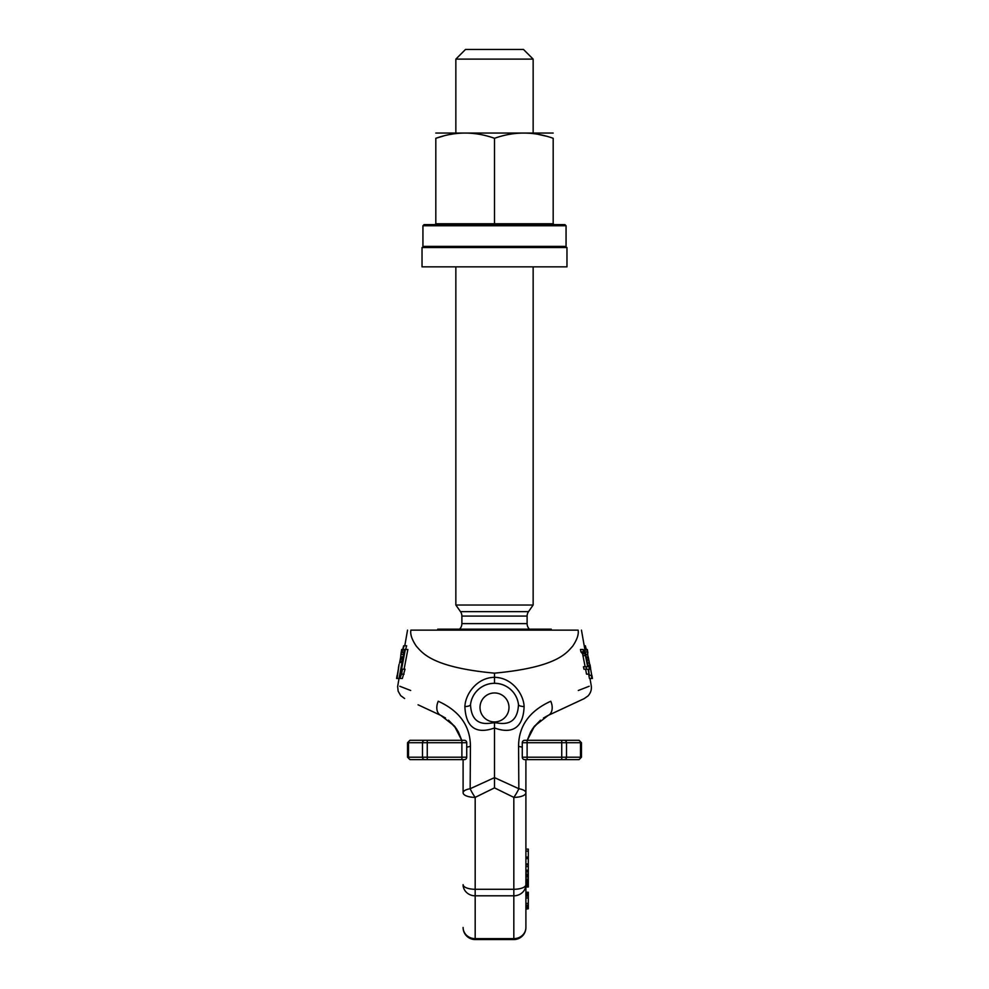 <?xml version="1.0" encoding="UTF-8"?>
<svg xmlns="http://www.w3.org/2000/svg" width="989" height="989" viewBox="0 0 989 989"><rect width="100%" height="100%" fill="white"/><g stroke="black" fill="none" stroke-linecap="round" stroke-linejoin="round"><path stroke-width="1.48" d="M525.901 849.118L528.324 849.118L528.324 886.96L525.901 886.96L525.901 892.239L528.324 892.239L528.324 908.78L525.901 908.78L525.901 927.472A12.078 11.163 0 0 1 513.823 938.635L513.823 939.55L475.177 939.55L475.177 938.635L513.823 938.635L513.823 895.811L475.177 895.811L475.177 797.381L494.5 787.874L494.5 722.761C498.036 722.502 517.358 729.437 518.483 704.588L518.483 704.588A9.667 2.905 173.2 0 0 524.108 706.542C522.81 739.327 498.221 729.078 494.5 728.015C490.779 729.078 466.19 739.327 464.892 706.542C465.312 694.34 476.735 677.527 494.5 677.329L494.5 673.15C431.031 667.291 422.13 652.394 416.357 646.225C411.931 639.685 410.114 634.32 410.88 630.141C406.43 630.141 406.43 630.141 410.88 630.141L578.12 630.141C578.886 634.32 577.069 639.685 572.643 646.225C566.87 652.394 557.969 667.291 494.5 673.15M463.099 886.193L463.099 884.661A12.078 4.624 180 0 0 475.177 889.284L513.823 889.284L513.823 797.381L494.5 787.874M530.673 731.823L533.862 726.94L530.673 731.823L527.248 740.291L534.579 726.025L548.215 715.393A12.078 8.295 65 0 0 550.762 701.25C604.675 680.222 604.675 680.222 550.762 701.25C529.387 710.992 518.656 726.05 518.57 746.398L518.842 788.728A12.078 4.426 0 0 1 525.901 792.758A12.078 4.624 0 0 1 513.823 797.381A12.078 2.534 -58.7 0 0 518.842 788.728L494.5 777.626L470.158 788.728A12.078 4.426 180 0 0 463.099 792.758L463.099 792.758A12.078 4.624 180 0 0 475.177 797.381A12.078 2.534 -121.3 0 1 470.158 788.728L470.43 746.398C470.344 726.05 459.613 710.992 438.238 701.25C384.325 680.222 384.325 680.222 438.238 701.25A12.078 8.295 115 0 0 440.785 715.393L440.785 715.393A12.078 8.295 -65 0 0 440.785 715.393L440.785 715.393C392.534 692.893 392.534 692.893 440.785 715.393L454.421 726.025L461.752 740.291L458.327 731.823L455.138 726.94L458.327 731.823M399.803 686.255L410.695 690.495M399.828 678.454L402.35 678.454L405.045 669.207L402.498 669.207L400.755 673.521L405.317 649.476L404.439 649.476L399.049 678.454L399.828 678.454L401.546 674.139L402.498 669.207M404.093 669.207L407.851 649.476L405.317 649.476M405.626 649.476L406.64 645.768L403.648 645.768L401.93 652.555L404.142 645.768M403.475 654.619L403.846 651.936M494.5 683.288A24.156 24.156 0 0 0 470.517 704.588L470.517 704.588A24.156 24.156 0 0 1 518.483 704.588A24.156 24.156 0 0 0 494.5 683.288L494.5 677.329C512.265 677.527 523.688 694.34 524.108 706.542M578.12 630.141C582.57 630.141 582.57 630.141 578.12 630.141M589.197 686.255L578.305 690.495M587.392 650.094L584.796 649.476L584.87 651.936M590.445 667.971L591.756 675.376L588.875 675.376L589.419 678.454L592.127 678.454M583.028 649.476L583.51 651.936L585.092 653.791L587.651 666.734L586.032 666.734L586.502 669.207L588.109 669.207L589.024 674.139L588.715 669.207L589.518 669.207L589.061 666.734L588.257 666.734L585.278 651.936L583.028 649.476L580.481 649.476L580.951 651.936L582.57 653.791L585.142 666.734M587.651 666.734L583.473 666.734L583.955 669.207L586.502 669.207M585.599 669.207L586.514 674.139L589.024 674.139M494.5 722.761C490.964 722.502 471.642 729.437 470.517 704.588L470.517 704.588A9.667 2.905 6.8 0 1 464.892 706.542M492.188 683.399L490 683.708M487.898 684.215L485.871 684.883M484.833 685.303L483.93 685.723M480.308 687.899L478.664 689.209M477.798 689.988L477.131 690.656M474.596 693.759L473.657 695.23M473.632 695.267L472.878 696.689M471.135 701.337L470.776 702.919M496.812 683.399L499 683.708M501.102 684.215L503.129 684.883M504.167 685.303L505.07 685.723M508.692 687.899L510.336 689.209M511.202 689.988L511.869 690.656M514.404 693.759L515.343 695.23M515.368 695.267L516.122 696.689M517.865 701.337L518.224 702.919M441.23 715.603L445.52 718.026M463.099 792.758L463.099 759.626L409.953 759.626L427.26 759.626L427.26 742.714L466.721 742.714L466.721 757.203L466.721 742.714A2.411 2.411 0 0 0 464.311 740.291L461.888 740.291L464.311 740.291M463.099 884.661A12.078 11.163 180 0 0 475.177 895.811L475.177 938.635A12.078 11.163 180 0 1 463.099 927.472A12.078 12.078 0 0 0 475.177 939.55M513.823 939.55A12.078 12.078 0 0 0 525.901 927.472L525.901 759.626L527.112 759.626L524.689 759.626A2.411 2.411 0 0 1 522.279 757.203L522.279 742.714L581.458 742.714L579.047 740.291L561.74 740.291L579.047 740.291M518.57 746.398A12.078 4.376 -0 0 1 522.279 747.301M548.944 715.059L548.215 715.393C596.466 692.893 596.466 692.893 548.215 715.393A12.078 8.295 -115 0 1 548.215 715.393L584.227 698.605L588.084 695.885C590.767 692.906 591.818 689.432 591.212 685.476L589.976 678.454M567.847 706.245L554.013 712.698M547.77 715.603L543.48 718.026M540.427 720.227L532.255 729.19M525.901 792.758L525.901 884.661L528.324 884.673M525.901 892.239L528.324 892.597M528.324 894.748L525.901 894.748L525.901 905.182L528.324 905.182M528.324 906.629L525.901 906.629L525.901 908.063L528.324 908.063M525.901 886.193L528.324 886.688M513.823 895.811A12.078 11.163 0 0 0 525.901 884.661A12.078 4.624 0 0 1 513.823 889.284L513.823 895.811M528.324 908.78L525.901 909.138M525.901 903.39L528.324 903.39M525.901 897.987L528.324 897.987M525.901 896.195L528.324 896.195M525.901 893.314L528.324 893.314M525.901 851.109L528.324 851.109M525.901 863.929L528.324 863.929M525.901 858.588L528.324 858.588M525.901 857.092L528.324 857.092M525.901 870.159L528.324 870.159M525.901 866.549L528.324 866.549M525.901 864.806L528.324 864.806M525.901 886.169L528.324 886.169M525.901 884.45L528.324 884.45M525.901 882.967L528.324 882.967M525.901 882.373L528.324 882.373L525.901 882.349M525.901 881.829L528.324 881.829M525.901 880.556L528.324 880.556M525.901 879.048L528.324 879.048M525.901 877.033L528.324 877.033M525.901 875.525L528.324 875.525M525.901 874.029L528.324 874.029M525.901 872.038L528.324 872.038M525.901 871.037L528.324 871.037M525.901 870.555L528.324 870.555M470.43 746.398A12.078 4.376 180 0 0 466.721 747.301M448.573 720.227L456.745 729.19M419.954 705.676L440.785 715.393M584.215 645.768L585.352 645.768L586.304 649.476M589.296 662.42L588.232 656.869M591.335 675.376L591.892 678.454M587.256 649.476L588.022 657.487L590.445 667.352M587.8 652.555L587.8 653.173M589.765 664.274L589.976 664.892M589.283 667.971L590.52 667.971M589.172 667.352L590.272 667.352M588.035 665.51L589.741 665.51M587.577 663.038L589.135 663.038M587.009 659.96L588.467 659.96M586.551 657.487L588.022 657.487M585.983 654.409L587.602 654.409M585.278 651.936L587.33 651.936M584.759 650.094L587.219 650.094M580.951 651.936L583.51 651.936M581.891 652.555L584.425 652.555M583.053 655.645L585.575 655.645M582.57 653.791L585.092 653.791M404.093 674.139L401.546 674.139M397.108 678.454L399.086 664.274M397.244 675.376L398.666 667.352M402.535 650.094L401.682 649.476L400.693 656.869L401.052 653.173M399.568 663.038L400.854 656.251M403.871 652.555L402.325 652.555M402.066 661.184L399.976 661.184M402.387 659.342L400.36 659.342M402.61 658.105L400.57 658.105M403.524 654.409L401.052 654.409M403.055 656.869L400.693 656.869M402.078 651.936L401.386 651.936M402.696 649.476L401.682 649.476M399.049 678.454L396.873 678.454M402.029 662.42L399.717 662.42M465.51 49.45L523.49 49.45L533.145 59.117L455.855 59.117L465.51 49.45M459.539 629.177A7.727 7.727 0 0 0 461.888 623.626L461.888 616.085A7.727 7.727 0 0 0 460.491 611.659L455.855 605.021L533.145 605.021L533.145 266.845M529.461 629.177A7.727 7.727 0 0 1 527.112 623.626L527.112 616.085A7.727 7.727 0 0 1 528.509 611.659L533.145 605.021M437.731 630.141L437.731 629.177L551.269 629.177L551.269 630.141M524.689 740.291A2.411 2.411 0 0 0 522.279 742.714A2.411 2.411 0 0 1 524.689 740.291L561.74 740.291L561.74 757.203L522.279 757.203M427.26 740.291L461.888 740.291L461.888 757.203L422.488 757.203L422.488 742.714L427.26 742.714L427.26 740.291L409.953 740.291L427.26 740.291M564.126 759.626A2.411 2.386 -90 0 0 566.512 757.203L561.74 757.203L561.74 759.626L579.047 759.626L527.112 759.626L527.112 740.291M464.311 759.626A2.411 2.411 0 0 0 466.721 757.203A2.411 2.411 0 0 1 464.311 759.626L463.099 759.626M494.5 247.522L422.031 247.522L422.031 266.845L566.969 266.845L566.969 247.522L494.5 247.522M422.933 246.385L566.067 246.385L566.067 225.764L422.933 225.764L422.933 246.385L424.071 247.522M422.933 225.764L424.071 224.627L564.929 224.627L566.067 225.764M554.05 224.627L553.185 223.761L553.185 138.299C553.185 131.327 553.185 131.327 553.185 138.299C533.615 131.327 514.057 131.327 494.5 138.299C474.93 131.327 455.373 131.327 435.815 138.299C435.815 131.327 435.815 131.327 435.815 138.299C435.815 131.327 435.815 131.327 435.815 138.299L443.381 136.037M494.5 224.627L494.5 138.299M434.95 224.627L435.815 223.761L435.815 138.299M450.675 134.405L451.392 134.281M538.325 134.405L545.594 136.025M553.185 133.058L435.815 133.058M494.5 721.933A14.489 14.489 0 0 0 508.989 707.444A14.489 14.489 0 0 0 494.5 692.955A14.489 14.489 0 0 0 480.011 707.444A14.489 14.489 0 0 0 494.5 721.933M528.509 611.659L460.491 611.659M527.112 616.085L461.888 616.085M527.112 623.626L461.888 623.626M578.12 740.291A2.411 2.386 90 0 1 580.506 742.714L580.506 757.203L566.512 757.203L566.512 742.714A2.411 2.386 90 0 0 564.126 740.291M409.953 740.291L407.542 742.714L422.488 742.714A2.411 2.386 90 0 1 424.874 740.291M410.88 740.291A2.411 2.386 90 0 0 408.494 742.714L408.494 757.203L407.542 757.203L409.953 759.626M424.874 759.626A2.411 2.386 -90 0 1 422.488 757.203L408.494 757.203A2.411 2.386 -90 0 0 410.88 759.626M461.888 759.626L461.888 757.203L466.721 757.203M578.12 759.626A2.411 2.386 -90 0 0 580.506 757.203L581.458 757.203L579.047 759.626M435.815 223.761L553.185 223.761M407.542 630.141L404.785 645.768M404.625 698.531L400.644 695.588L398.134 691.138L397.64 686.564L399.024 678.454M402.832 656.869L401.843 662.42M581.458 630.141L584.882 649.538M589.221 674.139L589.432 675.376M455.138 726.94L448.524 720.19M533.862 726.94L540.476 720.19M548.215 715.393L563.347 708.347M564.398 707.852L569.157 705.639M418.063 704.811L419.831 705.627M592.436 678.466L591.892 675.376M590.569 667.909L590.025 664.818M587.33 649.538L587.874 652.629M396.564 678.466L397.108 675.376M398.431 667.909L398.975 664.818M401.67 649.538L401.126 652.629M533.145 133.008L533.145 59.117M455.855 605.021L455.855 266.845M455.855 133.008L455.855 59.117M581.458 742.714L581.458 757.203M407.542 742.714L407.542 757.203M564.929 247.522L566.067 246.385"/></g></svg>
